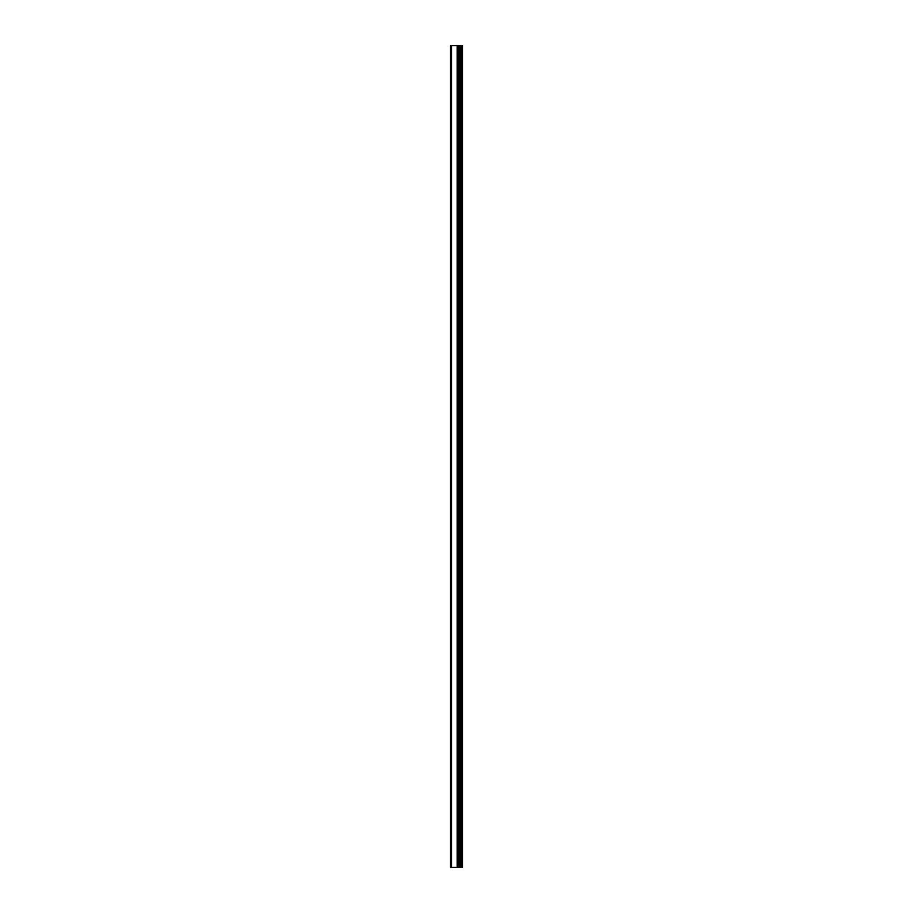 <?xml version="1.0" encoding="UTF-8"?>
<svg xmlns="http://www.w3.org/2000/svg" width="913" height="913" viewBox="0 0 913 913"><rect width="100%" height="100%" fill="white"/><g stroke="black" fill="none" stroke-linecap="round" stroke-linejoin="round"><path stroke-width="1.37" d="M461.852 867.35L461.852 45.65L462.457 45.65L462.457 867.35L458.098 867.35L458.098 45.65L450.543 45.65L450.543 867.35L457.345 867.35L457.345 45.65M457.345 867.35L458.098 867.35L458.098 45.65L461.852 45.65M459.41 867.35L459.41 45.65L459.41 867.35M457.162 867.35L457.162 45.65M451.501 867.35L451.501 45.65M460.266 867.35L460.266 45.65M460.198 867.35L460.198 45.65M459.524 867.35L459.524 45.65M457.995 867.35L457.995 45.65"/></g></svg>
